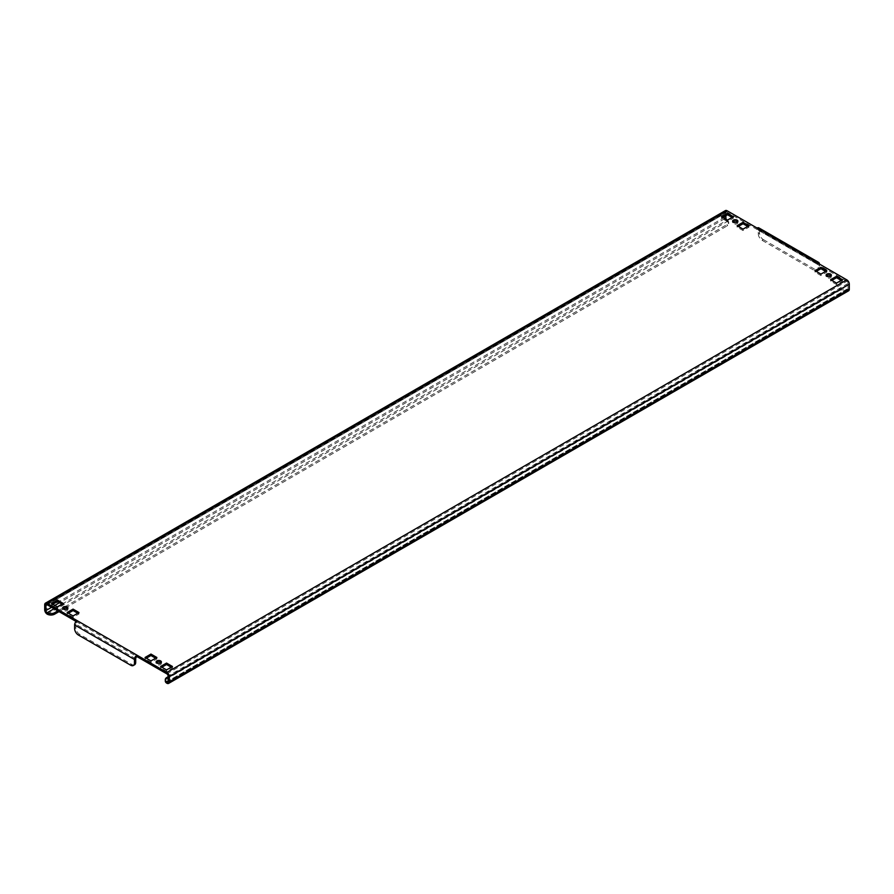 <?xml version="1.0" encoding="UTF-8"?>
<svg xmlns="http://www.w3.org/2000/svg" width="894" height="894" viewBox="0 0 894 894"><rect width="100%" height="100%" fill="white"/><g stroke="black" fill="none" stroke-linecap="round" stroke-linejoin="round"><path stroke-width="0.67" stroke-dasharray="4.47 3.35" d="M161.088 662.711A2.648 1.531 180 0 1 161.401 663.437A2.648 1.531 180 0 1 159.769 664.845A2.648 1.531 180 0 1 156.886 664.51A2.648 1.531 180 0 1 156.104 663.437A2.648 1.531 180 0 1 156.416 662.711M67.598 608.736A2.648 1.531 180 0 1 67.91 609.462A2.648 1.531 180 0 1 66.279 610.87A2.648 1.531 180 0 1 63.396 610.535A2.648 1.531 180 0 1 62.625 609.462A2.648 1.531 180 0 1 62.938 608.736M831.062 275.9A2.648 1.531 180 0 1 831.375 276.626A2.648 1.531 180 0 1 829.744 278.034A2.648 1.531 180 0 1 826.861 277.699A2.648 1.531 180 0 1 826.09 276.626A2.648 1.531 180 0 1 826.402 275.9M737.584 221.935A2.648 1.531 180 0 1 737.896 222.651A2.648 1.531 180 0 1 736.265 224.059A2.648 1.531 180 0 1 733.382 223.735A2.648 1.531 180 0 1 732.599 222.651A2.648 1.531 180 0 1 732.912 221.935M725.894 215.633L725.894 212.94A1.766 1.017 60 0 1 726.263 212.124A1.766 1.017 60 0 1 727.146 212.213L47.192 604.78L725.894 212.94M57.786 610.904L727.146 224.45A5.286 3.051 0 0 0 728.699 222.293A5.286 3.051 0 0 0 727.146 220.136L727.146 221.567A3.52 2.034 60 0 1 724.654 217.253L724.654 212.213A3.52 2.034 60 0 1 725.38 210.604M166.854 673.864L846.808 281.297A1.766 1.017 60 0 1 848.048 283.465L848.048 288.494A1.766 1.017 60 0 1 847.691 289.31A1.766 1.017 60 0 1 846.808 289.22A5.286 3.051 -0 0 0 839.332 289.22L168.106 676.747M62.155 604.243L63.396 604.959L57.473 608.378L51.55 604.959L52.802 604.243M77.733 613.239L78.974 613.954L73.062 617.374L67.139 613.954L68.38 613.239M171.212 667.215L172.464 667.93L166.541 671.349L160.618 667.93L161.87 667.215M155.634 658.219L156.886 658.934L150.963 662.353L145.04 658.934L146.292 658.219M825.62 271.407L826.861 272.122L820.938 275.542L815.026 272.122L816.267 271.407M732.13 217.432L733.382 218.147L727.459 221.567L721.536 218.147L722.788 217.432M747.708 226.428L748.96 227.143L743.037 230.563L737.114 227.143L738.366 226.428M841.198 280.403L842.45 281.118L836.527 284.538L830.604 281.118L831.845 280.403M758.302 233.803A5.286 3.051 -120 0 0 762.046 240.285L763.297 239.558A5.286 3.051 60 0 1 759.554 233.088L758.302 233.803L758.302 230.205A1.766 1.017 120 0 0 757.944 229.4A1.766 1.017 120 0 0 757.062 229.49L727.146 212.213M846.808 281.297L816.892 264.032A1.766 1.017 -60 0 1 817.775 263.942A1.766 1.017 -60 0 1 818.133 264.747L818.133 268.345L819.385 267.63A5.286 3.051 60 0 1 818.289 270.044A5.286 3.051 60 0 1 815.641 269.787L814.4 270.502A5.286 3.051 -120 0 0 817.038 270.77A5.286 3.051 -120 0 0 818.133 268.345M76.079 621.464L77.108 622.056L77.108 620.615M816.892 262.59L816.892 264.032L757.062 229.49L757.062 228.048M759.554 233.088L759.554 229.49L819.385 264.032L819.385 267.63M759.554 229.49A3.52 2.034 120 0 0 758.827 227.869M763.297 239.558L815.641 269.787M762.046 240.285L814.4 270.502M135.698 658.755L75.867 624.213A1.766 1.017 -60 0 1 77.108 622.056L136.938 656.598M134.603 664.778A5.286 3.051 60 0 1 131.954 664.51L79.6 634.293A5.286 3.051 60 0 1 75.867 627.811L74.615 628.527M75.867 624.213L75.867 627.811M848.574 290.829A3.52 2.034 60 0 1 846.808 290.662L166.854 683.228M839.332 289.22L839.332 290.662L166.854 678.904L166.854 677.462M839.332 290.662A5.286 3.051 180 0 1 846.808 290.662L846.808 289.22L168.106 681.06L848.048 288.494M165.301 681.06A5.286 3.051 180 0 1 166.854 678.904M61.999 604.154L727.146 220.136A1.766 1.017 60 0 1 726.543 219.6M47.192 614.133L727.146 221.567A5.286 3.051 180 0 1 728.699 223.735A5.286 3.051 180 0 1 727.146 225.891L727.146 224.45M59.038 611.619L63.396 609.105M65.418 607.931L727.146 225.891M842.45 281.118L842.45 279.677M836.527 284.538L836.527 283.096M830.604 281.118L830.604 279.677M737.114 227.143L737.114 225.713M743.037 230.563L743.037 229.132M748.96 227.143L748.96 225.713M721.536 218.147L721.536 216.717M727.459 221.567L727.459 220.136M733.382 218.147L733.382 216.717M826.861 272.122L826.861 270.692M820.938 275.542L820.938 274.1M815.026 272.122L815.026 270.692M156.886 658.934L156.886 657.492M150.963 662.353L150.963 660.912M145.04 658.934L145.04 657.492M172.464 667.93L172.464 666.488M166.541 671.349L166.541 669.908M160.618 667.93L160.618 666.488M78.974 613.954L78.974 612.524M73.062 617.374L73.062 615.932M67.139 613.954L67.139 612.524M63.396 604.959L63.396 603.528M57.473 608.378L57.473 606.937M51.55 604.959L51.55 603.528M724.654 217.253L44.7 609.82M724.654 212.213L44.7 604.78M724.81 218.605L59.507 602.712M54.825 605.417L51.55 607.305M848.048 283.465L168.106 676.032M758.302 230.205L818.133 264.747M131.954 664.51L130.703 665.237M78.359 635.008L79.6 634.293M54.053 608.736L57.317 606.847M156.104 663.437L156.104 661.996M62.625 609.462L62.625 608.021M826.09 276.626L826.09 275.184M732.599 222.651L732.599 221.209M757.944 229.4L817.775 263.942M46.309 604.69L726.263 212.124M847.691 289.31L167.737 681.876M728.699 223.735L728.699 222.293M818.289 270.044L817.038 270.77M737.896 222.651L737.896 221.209M831.375 276.626L831.375 275.184M67.91 609.462L67.91 608.021M161.401 663.437L161.401 661.996"/><path stroke-width="1.34" d="M160.618 660.912A2.648 1.531 0 0 0 157.735 660.588A2.648 1.531 0 0 0 156.104 661.996A2.648 1.531 0 0 0 156.886 663.069A2.648 1.531 0 0 0 159.769 663.404A2.648 1.531 0 0 0 161.401 661.996A2.648 1.531 0 0 0 160.618 660.912M156.416 662.711A2.648 1.531 180 0 1 160.618 662.353A2.648 1.531 180 0 1 161.088 662.711M67.139 606.937A2.648 1.531 0 0 0 64.256 606.613A2.648 1.531 0 0 0 62.625 608.021A2.648 1.531 0 0 0 63.396 609.105A2.648 1.531 0 0 0 66.279 609.429A2.648 1.531 0 0 0 67.91 608.021A2.648 1.531 0 0 0 67.139 606.937M62.938 608.736A2.648 1.531 180 0 1 67.139 608.378A2.648 1.531 180 0 1 67.598 608.736M830.604 274.1A2.648 1.531 0 0 0 827.721 273.776A2.648 1.531 0 0 0 826.09 275.184A2.648 1.531 0 0 0 826.861 276.268A2.648 1.531 0 0 0 829.744 276.592A2.648 1.531 0 0 0 831.375 275.184A2.648 1.531 0 0 0 830.604 274.1M826.402 275.9A2.648 1.531 180 0 1 830.604 275.542A2.648 1.531 180 0 1 831.062 275.9M737.114 220.136A2.648 1.531 0 0 0 734.231 219.801A2.648 1.531 0 0 0 732.599 221.209A2.648 1.531 0 0 0 733.382 222.293A2.648 1.531 0 0 0 736.265 222.617A2.648 1.531 0 0 0 737.896 221.209A2.648 1.531 0 0 0 737.114 220.136M732.912 221.935A2.648 1.531 180 0 1 737.114 221.567A2.648 1.531 180 0 1 737.584 221.935M726.543 219.6A1.766 1.017 60 0 1 725.894 217.968L725.894 215.633M168.106 676.747L166.854 677.462A5.286 3.051 -0 0 0 165.301 679.63A5.286 3.051 -0 0 0 166.854 681.787L166.854 683.228A3.52 2.034 -120 0 0 168.62 683.396A3.52 2.034 -120 0 0 169.346 681.787L169.346 676.747A3.52 2.034 -120 0 0 166.854 672.433L846.808 279.867L816.892 262.59A3.52 2.034 -60 0 1 818.658 262.411L758.827 227.869A3.52 2.034 120 0 0 757.062 228.048L727.146 210.772L47.192 603.338A3.52 2.034 -120 0 0 45.426 603.171A3.52 2.034 -120 0 0 44.7 604.78L44.7 609.82A3.52 2.034 -120 0 0 47.192 614.133A5.286 3.051 180 0 0 54.668 614.133L59.038 611.619M45.952 605.506L47.192 604.78A1.766 1.017 -120 0 0 46.309 604.69A1.766 1.017 -120 0 0 45.952 605.506L45.952 610.535A1.766 1.017 -120 0 0 47.192 612.703A5.286 3.051 0 0 0 54.668 612.703L57.786 610.904M168.106 681.06L166.854 681.787A1.766 1.017 -120 0 0 167.737 681.876A1.766 1.017 -120 0 0 168.106 681.06L168.106 676.032A1.766 1.017 -120 0 0 166.854 673.864L136.938 656.598A1.766 1.017 120 0 0 135.698 658.755L135.698 662.353A5.286 3.051 60 0 1 134.603 664.778L133.351 665.494A5.286 3.051 -120 0 0 134.446 663.069L135.698 662.353M846.808 279.867A3.52 2.034 60 0 1 849.3 284.18L849.3 289.22A3.52 2.034 60 0 1 848.574 290.829L168.62 683.396M52.802 604.243L57.473 601.539L62.155 604.243M68.38 613.239L73.062 610.535L77.733 613.239M161.87 667.215L166.541 664.51L171.212 667.215M146.292 658.219L150.963 655.514L155.634 658.219M816.267 271.407L820.938 268.703L825.62 271.407M722.788 217.432L727.459 214.739L732.13 217.432M738.366 226.428L743.037 223.735L747.708 226.428M831.845 280.403L836.527 277.699L841.198 280.403M47.192 604.78L76.079 621.464M63.396 603.528L57.473 600.109L51.55 603.528L57.473 606.937L63.396 603.528M78.974 612.524L73.062 609.105L67.139 612.524L73.062 615.932L78.974 612.524M172.464 666.488L166.541 663.069L160.618 666.488L166.541 669.908L172.464 666.488M156.886 657.492L150.963 654.073L145.04 657.492L150.963 660.912L156.886 657.492M826.861 270.692L820.938 267.272L815.026 270.692L820.938 274.1L826.861 270.692M721.536 216.717L727.459 220.136L733.382 216.717L727.459 213.297L721.536 216.717M737.114 225.713L743.037 229.132L748.96 225.713L743.037 222.293L737.114 225.713M842.45 279.677L836.527 276.268L830.604 279.677L836.527 283.096L842.45 279.677M47.192 603.338L136.938 655.157L136.938 656.598M166.854 672.433L136.938 655.157A3.52 2.034 120 0 0 134.446 659.47L134.446 663.069M818.658 262.411A3.52 2.034 -60 0 1 819.385 264.032M133.351 665.494A5.286 3.051 -120 0 1 130.703 665.237L78.359 635.008A5.286 3.051 -120 0 1 74.615 628.527L74.615 624.928A3.52 2.034 -60 0 1 77.108 620.615M45.426 603.171L725.38 210.604A3.52 2.034 60 0 1 727.146 210.772M166.854 683.228A5.286 3.051 180 0 1 165.301 681.06L165.301 679.63M63.396 609.105L65.418 607.931M836.527 277.699L836.527 276.268M743.037 223.735L743.037 222.293M727.459 214.739L727.459 213.297M820.938 268.703L820.938 267.272M150.963 655.514L150.963 654.073M166.541 664.51L166.541 663.069M73.062 610.535L73.062 609.105M57.473 601.539L57.473 600.109M725.894 217.968L724.81 218.605M59.507 602.712L54.825 605.417M51.55 607.305L45.952 610.535M169.346 681.787L849.3 289.22M849.3 284.18L169.346 676.747M816.892 262.59L757.062 228.048M74.615 624.928L134.446 659.47M54.053 608.736L47.192 612.703L47.192 614.133M57.317 606.847L61.999 604.154M54.668 612.703L54.668 614.133"/></g></svg>
